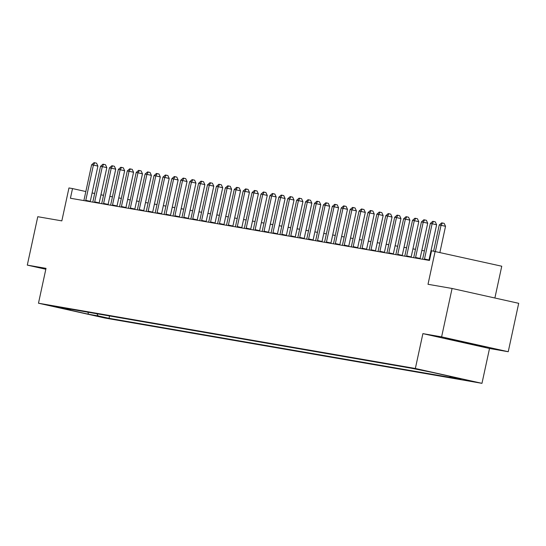 <?xml version="1.0" encoding="UTF-8"?>
<svg xmlns="http://www.w3.org/2000/svg" width="546" height="546" viewBox="0 0 546 546"><rect width="100%" height="100%" fill="white"/><g stroke="black" fill="none" stroke-linecap="round" stroke-linejoin="round"><path stroke-width="0.82" d="M414.148 368.509L426.112 371.13L414.148 368.509M494.881 298.007L501.754 266.223L431.558 250.757L429.47 260.442L70.42 198.253L72.516 188.575L68.953 187.954L61.834 220.877L37.77 216.707L27.3 265.117L45.83 269.246M508.23 351.726L518.7 303.317L452.074 288.465L441.605 336.875L422.891 333.633L415.356 368.489L481.975 383.34L489.516 348.485L508.23 351.726L441.605 336.875M415.356 368.489L38.479 303.214L105.105 318.065L481.975 383.34M59.248 307.603L47.666 305.057L59.289 307.432M96.874 313.759L98.137 315.895L109.036 318.325L460.947 379.272L450.054 376.842L449.727 376.296M98.137 315.895L88.513 314.23L60.783 308.046L70.407 309.712L71.035 309.282M450.054 376.842L459.677 378.514L431.947 372.331L411.425 368.236L59.514 307.282L70.407 309.712M435.128 251.378L428.009 284.295L452.074 288.465M38.479 303.214L46.021 268.359L27.3 265.117M94.656 193.509L92.103 192.936M85.831 191.544L72.516 188.575M431.279 252.054L430.746 251.959M424.413 250.86L421.833 250.416M415.499 249.317L412.919 248.874M406.586 247.775L403.999 247.324M397.672 246.232L395.086 245.782M388.759 244.69L386.172 244.239M379.845 243.141L377.259 242.697M370.932 241.598L368.345 241.155M362.018 240.056L359.432 239.605M353.105 238.513L350.518 238.063M344.192 236.971L341.605 236.52M335.278 235.422L332.691 234.978M326.365 233.879L323.778 233.435M317.451 232.337L314.865 231.886M308.538 230.794L305.951 230.344M299.618 229.252L297.038 228.801M290.704 227.702L288.124 227.259M281.791 226.16L279.211 225.716M272.877 224.618L270.297 224.167M263.964 223.075L261.384 222.625M255.05 221.533L252.47 221.082M246.137 219.983L243.557 219.54M237.223 218.441L234.644 217.997M228.31 216.899L225.73 216.448M219.396 215.356L216.817 214.906M210.483 213.814L207.903 213.363M201.57 212.264L198.99 211.821M192.656 210.722L190.076 210.278M183.743 209.179L181.163 208.729M174.829 207.637L172.249 207.187M165.916 206.095L163.336 205.644M157.002 204.545L154.422 204.102M148.089 203.003L145.502 202.559M139.175 201.46L136.589 201.01M130.262 199.918L127.675 199.467M121.349 198.375L118.762 197.925M112.435 196.826L109.848 196.383M103.522 195.284L100.935 194.84M109.036 318.325L109.548 315.95M87.899 312.203L88.513 314.23M422.891 333.633L489.516 348.485M462.319 341.619L445.406 338.192L448.559 339.237L485.537 347.14L462.319 341.619M468.707 343.311L468.625 343.707M448.641 338.848L448.559 339.237M85.783 200.334L90.281 201.338L97.905 166.093L93.4 165.09L85.783 200.334A1.979 0.723 -77.4 0 0 85.695 200.901M91.619 164.783L94.049 162.66L94.765 162.783L93.4 165.09L91.619 164.783L84.002 200.027A1.979 0.723 -77.4 0 1 83.845 200.58M90.281 201.338A1.979 0.723 -77.4 0 0 90.22 201.686M94.765 162.783L96.56 163.186L97.905 166.093M94.697 201.877L99.195 202.88L106.818 167.642L102.314 166.639L94.697 201.877A1.979 0.723 -77.4 0 0 94.608 202.443M100.532 166.325L102.962 164.203L103.679 164.326L102.314 166.639L100.532 166.325L92.916 201.57A1.979 0.723 -77.4 0 1 92.765 202.122M99.195 202.88A1.979 0.723 -77.4 0 0 99.133 203.228M103.679 164.326L105.474 164.728L106.818 167.642M103.61 203.426L108.108 204.429L115.732 169.185L111.227 168.182L103.61 203.426A1.979 0.723 -77.4 0 0 103.522 203.986M109.446 167.868L111.875 165.745L112.592 165.868L111.227 168.182L109.446 167.868L101.829 203.112A1.979 0.723 -77.4 0 1 101.679 203.665M108.108 204.429A1.979 0.723 -77.4 0 0 108.047 204.77M112.592 165.868L114.387 166.271L115.732 169.185M112.524 204.968L117.028 205.972L124.645 170.727L120.14 169.724L112.524 204.968A1.979 0.723 -77.4 0 0 112.435 205.528M118.359 169.417L120.789 167.294L121.505 167.417L120.14 169.724L118.359 169.417L110.742 204.661A1.979 0.723 -77.4 0 1 110.592 205.214M117.028 205.972A1.979 0.723 -77.4 0 0 116.96 206.313M121.505 167.417L123.307 167.813L124.645 170.727M121.437 206.511L125.942 207.514L133.558 172.27L129.054 171.267L121.437 206.511A1.979 0.723 -77.4 0 0 121.349 207.077M127.273 170.959L129.702 168.837L130.419 168.96L129.054 171.267L127.273 170.959L119.656 206.204A1.979 0.723 -77.4 0 1 119.506 206.757M125.942 207.514A1.979 0.723 -77.4 0 0 125.873 207.862M130.419 168.96L132.221 169.362L133.558 172.27M449.167 338.957L481.825 345.966M455.651 340.267L475.511 344.56M130.351 208.053L134.855 209.057L142.472 173.812L137.967 172.809L130.351 208.053A1.979 0.723 -77.4 0 0 130.262 208.62M136.186 172.502L138.616 170.379L139.332 170.502L137.967 172.809L136.186 172.502L128.569 207.746A1.979 0.723 -77.4 0 1 128.419 208.299M134.855 209.057A1.979 0.723 -77.4 0 0 134.787 209.405M139.332 170.502L141.134 170.905L142.472 173.812M139.264 209.596L143.769 210.599L151.385 175.362L146.888 174.358L139.264 209.596A1.979 0.723 -77.4 0 0 139.175 210.162M145.1 174.044L147.529 171.922L148.246 172.045L146.888 174.358L145.1 174.044L137.483 209.289A1.979 0.723 -77.4 0 1 137.333 209.841M143.769 210.599A1.979 0.723 -77.4 0 0 143.7 210.947M148.246 172.045L150.048 172.447L151.385 175.362M148.178 211.145L152.682 212.148L160.299 176.904L155.801 175.901L148.178 211.145A1.979 0.723 -77.4 0 0 148.089 211.705M154.013 175.594L156.443 173.464L157.159 173.587L155.801 175.901L154.013 175.594L146.396 210.831A1.979 0.723 -77.4 0 1 146.246 211.391M152.682 212.148A1.979 0.723 -77.4 0 0 152.614 212.49M157.159 173.587L158.961 173.99L160.299 176.904M157.091 212.687L161.596 213.691L169.212 178.446L164.715 177.443L157.091 212.687A1.979 0.723 -77.4 0 0 157.002 213.247M162.926 177.136L165.356 175.013L166.073 175.136L164.715 177.443L162.926 177.136L155.31 212.38A1.979 0.723 -77.4 0 1 155.16 212.933M161.596 213.691A1.979 0.723 -77.4 0 0 161.527 214.032M166.073 175.136L167.875 175.532L169.212 178.446M166.004 214.23L170.509 215.233L178.126 179.989L173.628 178.986L166.004 214.23A1.979 0.723 -77.4 0 0 165.916 214.796M171.84 178.679L174.27 176.556L174.986 176.679L173.628 178.986L171.84 178.679L164.223 213.923A1.979 0.723 -77.4 0 1 164.073 214.476M170.509 215.233A1.979 0.723 -77.4 0 0 170.448 215.581M174.986 176.679L176.788 177.081L178.126 179.989M174.918 215.772L179.422 216.776L187.039 181.531L182.541 180.528L174.918 215.772A1.979 0.723 -77.4 0 0 174.829 216.339M180.753 180.221L183.183 178.098L183.9 178.221L182.541 180.528L180.753 180.221L173.137 215.465A1.979 0.723 -77.4 0 1 172.986 216.018M179.422 216.776A1.979 0.723 -77.4 0 0 179.361 217.124M183.9 178.221L185.701 178.624L187.039 181.531M183.831 217.315L188.336 218.318L195.953 183.081L191.455 182.077L183.831 217.315A1.979 0.723 -77.4 0 0 183.743 217.881M189.667 181.763L192.096 179.641L192.813 179.764L191.455 182.077L189.667 181.763L182.05 217.008A1.979 0.723 -77.4 0 1 181.9 217.561M188.336 218.318A1.979 0.723 -77.4 0 0 188.274 218.666M192.813 179.764L194.615 180.166L195.953 183.081M192.745 218.864L197.249 219.867L204.866 184.623L200.368 183.62L192.745 218.864A1.979 0.723 -77.4 0 0 192.656 219.424M198.587 183.313L201.01 181.183L201.727 181.306L200.368 183.62L198.587 183.313L190.964 218.55A1.979 0.723 -77.4 0 1 190.813 219.11M197.249 219.867A1.979 0.723 -77.4 0 0 197.188 220.209M201.727 181.306L203.528 181.709L204.866 184.623M201.658 220.407L206.163 221.41L213.779 186.166L209.282 185.162L201.658 220.407A1.979 0.723 -77.4 0 0 201.57 220.973M207.5 184.855L209.93 182.733L210.64 182.855L209.282 185.162L207.5 184.855L199.877 220.099A1.979 0.723 -77.4 0 1 199.727 220.652M206.163 221.41A1.979 0.723 -77.4 0 0 206.101 221.751M210.64 182.855L212.442 183.251L213.779 186.166M210.572 221.949L215.076 222.952L222.693 187.708L218.195 186.705L210.572 221.949A1.979 0.723 -77.4 0 0 210.483 222.515M216.414 186.398L218.844 184.275L219.553 184.398L218.195 186.705L216.414 186.398L208.79 221.642A1.979 0.723 -77.4 0 1 208.64 222.195M215.076 222.952A1.979 0.723 -77.4 0 0 215.015 223.3M219.553 184.398L221.355 184.801L222.693 187.708M219.485 223.491L223.99 224.495L231.606 189.25L227.109 188.247L219.485 223.491A1.979 0.723 -77.4 0 0 219.396 224.058M225.327 187.94L227.757 185.817L228.467 185.94L227.109 188.247L225.327 187.94L217.704 223.184A1.979 0.723 -77.4 0 1 217.554 223.737M223.99 224.495A1.979 0.723 -77.4 0 0 223.928 224.843M228.467 185.94L230.269 186.343L231.606 189.25M228.399 225.034L232.903 226.044L240.52 190.8L236.022 189.796L228.399 225.034A1.979 0.723 -77.4 0 0 228.31 225.6M234.241 189.482L236.671 187.36L237.38 187.483L236.022 189.796L234.241 189.482L226.617 224.727A1.979 0.723 -77.4 0 1 226.467 225.28M232.903 226.044A1.979 0.723 -77.4 0 0 232.842 226.385M237.38 187.483L239.182 187.885L240.52 190.8M237.312 226.583L241.817 227.586L249.433 192.342L244.936 191.339L237.312 226.583A1.979 0.723 -77.4 0 0 237.223 227.143M243.154 191.032L245.584 188.902L246.294 189.025L244.936 191.339L243.154 191.032L235.531 226.269A1.979 0.723 -77.4 0 1 235.381 226.829M241.817 227.586A1.979 0.723 -77.4 0 0 241.755 227.928M246.294 189.025L248.096 189.428L249.433 192.342M246.226 228.126L250.73 229.129L258.354 193.885L253.849 192.881L246.226 228.126A1.979 0.723 -77.4 0 0 246.137 228.692M252.068 192.574L254.497 190.452L255.207 190.574L253.849 192.881L252.068 192.574L244.444 227.819A1.979 0.723 -77.4 0 1 244.294 228.371M250.73 229.129A1.979 0.723 -77.4 0 0 250.669 229.47M255.207 190.574L257.009 190.97L258.354 193.885M255.139 229.668L259.643 230.671L267.267 195.427L262.762 194.424L255.139 229.668A1.979 0.723 -77.4 0 0 255.05 230.235M260.981 194.117L263.411 191.994L264.121 192.117L262.762 194.424L260.981 194.117L253.358 229.361A1.979 0.723 -77.4 0 1 253.208 229.914M259.643 230.671A1.979 0.723 -77.4 0 0 259.582 231.019M264.121 192.117L265.922 192.52L267.267 195.427M264.059 231.211L268.557 232.214L276.18 196.97L271.676 195.966L264.059 231.211A1.979 0.723 -77.4 0 0 263.964 231.777M269.895 195.659L272.324 193.537L273.034 193.659L271.676 195.966L269.895 195.659L262.271 230.903A1.979 0.723 -77.4 0 1 262.121 231.456M268.557 232.214A1.979 0.723 -77.4 0 0 268.495 232.562M273.034 193.659L274.836 194.062L276.18 196.97M272.973 232.76L277.47 233.763L285.094 198.519L280.589 197.515L272.973 232.76A1.979 0.723 -77.4 0 0 272.877 233.319M278.808 197.202L281.238 195.079L281.948 195.202L280.589 197.515L278.808 197.202L271.185 232.446A1.979 0.723 -77.4 0 1 271.034 232.999M277.47 233.763A1.979 0.723 -77.4 0 0 277.409 234.104M281.948 195.202L283.749 195.605L285.094 198.519M281.886 234.302L286.384 235.306L294.007 200.061L289.503 199.058L281.886 234.302A1.979 0.723 -77.4 0 0 281.791 234.862M287.722 198.751L290.151 196.621L290.861 196.744L289.503 199.058L287.722 198.751L280.098 233.988A1.979 0.723 -77.4 0 1 279.948 234.548M286.384 235.306A1.979 0.723 -77.4 0 0 286.322 235.647M290.861 196.744L292.663 197.147L294.007 200.061M290.8 235.845L295.297 236.848L302.921 201.604L298.416 200.6L290.8 235.845A1.979 0.723 -77.4 0 0 290.704 236.411M296.635 200.293L299.065 198.171L299.774 198.294L298.416 200.6L296.635 200.293L289.011 235.538A1.979 0.723 -77.4 0 1 288.861 236.09M295.297 236.848A1.979 0.723 -77.4 0 0 295.236 237.189M299.774 198.294L301.576 198.689L302.921 201.604M299.713 237.387L304.211 238.39L311.834 203.146L307.33 202.143L299.713 237.387A1.979 0.723 -77.4 0 0 299.618 237.954M305.548 201.836L307.978 199.713L308.688 199.836L307.33 202.143L305.548 201.836L297.925 237.08A1.979 0.723 -77.4 0 1 297.775 237.633M304.211 238.39A1.979 0.723 -77.4 0 0 304.149 238.739M308.688 199.836L310.49 200.239L311.834 203.146M308.626 238.93L313.124 239.933L320.748 204.689L316.243 203.685L308.626 238.93A1.979 0.723 -77.4 0 0 308.531 239.496M314.462 203.378L316.892 201.256L317.601 201.378L316.243 203.685L314.462 203.378L306.838 238.622A1.979 0.723 -77.4 0 1 306.688 239.175M313.124 239.933A1.979 0.723 -77.4 0 0 313.063 240.281M317.601 201.378L319.403 201.781L320.748 204.689M317.54 240.479L322.038 241.482L329.661 206.238L325.157 205.235L317.54 240.479A1.979 0.723 -77.4 0 0 317.444 241.039M323.375 204.921L325.805 202.798L326.515 202.921L325.157 205.235L323.375 204.921L315.752 240.165A1.979 0.723 -77.4 0 1 315.602 240.718M322.038 241.482A1.979 0.723 -77.4 0 0 321.976 241.823M326.515 202.921L328.317 203.324L329.661 206.238M326.453 242.021L330.951 243.025L338.575 207.78L334.07 206.777L326.453 242.021A1.979 0.723 -77.4 0 0 326.358 242.581M332.289 206.47L334.718 204.34L335.428 204.463L334.07 206.777L332.289 206.47L324.672 241.707A1.979 0.723 -77.4 0 1 324.515 242.267M330.951 243.025A1.979 0.723 -77.4 0 0 330.89 243.366M335.428 204.463L337.23 204.866L338.575 207.78M335.367 243.564L339.865 244.567L347.488 209.323L342.984 208.319L335.367 243.564A1.979 0.723 -77.4 0 0 335.278 244.13M341.202 208.012L343.632 205.89L344.349 206.013L342.984 208.319L341.202 208.012L333.586 243.257A1.979 0.723 -77.4 0 1 333.429 243.809M339.865 244.567A1.979 0.723 -77.4 0 0 339.803 244.908M344.349 206.013L346.144 206.408L347.488 209.323M344.28 245.106L348.778 246.11L356.402 210.865L351.897 209.862L344.28 245.106A1.979 0.723 -77.4 0 0 344.192 245.673M350.116 209.555L352.545 207.432L353.262 207.555L351.897 209.862L350.116 209.555L342.499 244.799A1.979 0.723 -77.4 0 1 342.342 245.352M348.778 246.11A1.979 0.723 -77.4 0 0 348.717 246.458M353.262 207.555L355.057 207.958L356.402 210.865M353.194 246.649L357.691 247.652L365.315 212.408L360.81 211.404L353.194 246.649A1.979 0.723 -77.4 0 0 353.105 247.215M359.029 211.097L361.459 208.975L362.175 209.098L360.81 211.404L359.029 211.097L351.412 246.342A1.979 0.723 -77.4 0 1 351.255 246.894M357.691 247.652A1.979 0.723 -77.4 0 0 357.63 248M362.175 209.098L363.97 209.5L365.315 212.408M362.107 248.198L366.605 249.201L374.228 213.957L369.724 212.954L362.107 248.198A1.979 0.723 -77.4 0 0 362.018 248.758M367.943 212.64L370.372 210.517L371.089 210.64L369.724 212.954L367.943 212.64L360.326 247.884A1.979 0.723 -77.4 0 1 360.176 248.437M366.605 249.201A1.979 0.723 -77.4 0 0 366.543 249.542M371.089 210.64L372.884 211.043L374.228 213.957M371.021 249.74L375.518 250.744L383.142 215.499L378.637 214.496L371.021 249.74A1.979 0.723 -77.4 0 0 370.932 250.3M376.856 214.189L379.286 212.06L380.002 212.189L378.637 214.496L376.856 214.189L369.239 249.433A1.979 0.723 -77.4 0 1 369.089 249.986M375.518 250.744A1.979 0.723 -77.4 0 0 375.457 251.085M380.002 212.189L381.797 212.585L383.142 215.499M379.934 251.283L384.439 252.286L392.055 217.042L387.551 216.039L379.934 251.283A1.979 0.723 -77.4 0 0 379.845 251.849M385.769 215.731L388.199 213.609L388.916 213.732L387.551 216.039L385.769 215.731L378.153 250.976A1.979 0.723 -77.4 0 1 378.003 251.529M384.439 252.286A1.979 0.723 -77.4 0 0 384.37 252.634M388.916 213.732L390.718 214.134L392.055 217.042M388.848 252.825L393.352 253.829L400.969 218.584L396.464 217.581L388.848 252.825A1.979 0.723 -77.4 0 0 388.759 253.392M394.683 217.274L397.113 215.151L397.829 215.274L396.464 217.581L394.683 217.274L387.066 252.518A1.979 0.723 -77.4 0 1 386.916 253.071M393.352 253.829A1.979 0.723 -77.4 0 0 393.284 254.177M397.829 215.274L399.631 215.677L400.969 218.584M397.761 254.368L402.265 255.371L409.882 220.127L405.378 219.123L397.761 254.368A1.979 0.723 -77.4 0 0 397.672 254.934M403.596 218.816L406.026 216.694L406.743 216.817L405.378 219.123L403.596 218.816L395.98 254.061A1.979 0.723 -77.4 0 1 395.83 254.613M402.265 255.371A1.979 0.723 -77.4 0 0 402.197 255.719M406.743 216.817L408.545 217.219L409.882 220.127M406.674 255.917L411.179 256.92L418.796 221.676L414.298 220.673L406.674 255.917A1.979 0.723 -77.4 0 0 406.586 256.477M412.51 220.359L414.94 218.236L415.656 218.359L414.298 220.673L412.51 220.359L404.893 255.603A1.979 0.723 -77.4 0 1 404.743 256.156M411.179 256.92A1.979 0.723 -77.4 0 0 411.111 257.262M415.656 218.359L417.458 218.762L418.796 221.676M415.588 257.459L420.092 258.463L427.709 223.218L423.211 222.215L415.588 257.459A1.979 0.723 -77.4 0 0 415.499 258.019M421.423 221.908L423.853 219.779L424.57 219.908L423.211 222.215L421.423 221.908L413.807 257.152A1.979 0.723 -77.4 0 1 413.656 257.705M420.092 258.463A1.979 0.723 -77.4 0 0 420.024 258.804M424.57 219.908L426.371 220.304L427.709 223.218M424.501 259.002L429.006 260.005L436.623 224.761L432.125 223.758L424.501 259.002A1.979 0.723 -77.4 0 0 424.413 259.568M430.337 223.45L432.766 221.328L433.483 221.451L432.125 223.758L430.337 223.45L422.72 258.695A1.979 0.723 -77.4 0 1 422.57 259.248M429.006 260.005A1.979 0.723 -77.4 0 0 428.938 260.353M433.483 221.451L435.285 221.853L436.623 224.761M439.885 252.436L445.536 226.303L441.038 225.3L435.387 251.433M439.25 224.993L441.68 222.87L442.397 222.993L441.038 225.3L439.25 224.993L433.606 251.112M442.397 222.993L444.198 223.396L445.536 226.303"/></g></svg>
